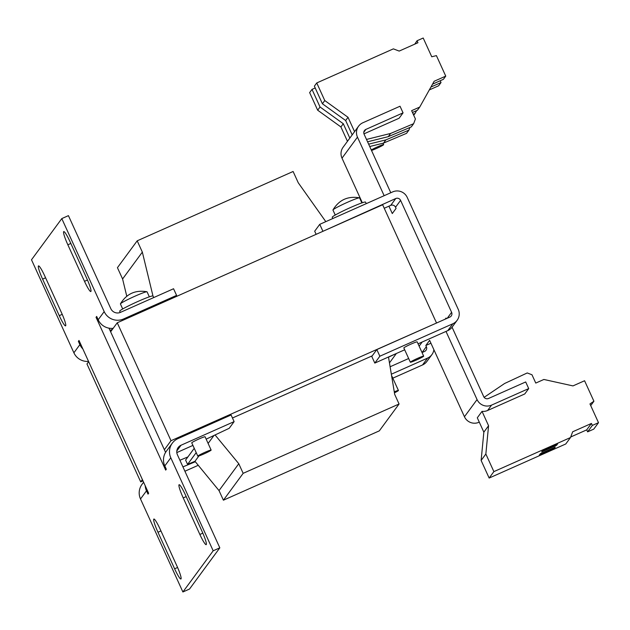 <?xml version="1.0" encoding="UTF-8"?>
<svg xmlns="http://www.w3.org/2000/svg" width="630" height="630" viewBox="0 0 630 630"><rect width="100%" height="100%" fill="white"/><g stroke="black" fill="none" stroke-linecap="round" stroke-linejoin="round"><path stroke-width="0.94" d="M205.104 452.245A7.324 0.52 -24.5 0 1 211.137 450.064A7.324 0.52 -24.5 0 1 203.844 453.962A7.324 0.52 -24.5 0 1 197.812 456.136A7.324 0.52 -24.5 0 1 205.104 452.245M197.812 456.136L191.756 442.851A7.324 0.52 -24.5 0 1 199.048 438.952A7.324 0.52 -24.5 0 1 205.081 436.779L211.137 450.064M153.704 297.573L152.995 296.021A18.301 1.307 155.5 0 0 137.923 301.463A18.301 1.307 155.5 0 0 119.692 311.196L120.259 312.448M149.341 296.825L147.058 291.816A14.64 1.047 155.5 0 0 146.963 291.753A14.64 1.047 155.5 0 0 135.001 296.171A14.64 1.047 155.5 0 0 120.432 303.841A14.64 1.047 155.5 0 0 120.417 303.959L122.7 308.968M112.439 329.325A14.64 1.047 155.5 0 0 109.99 330.388M410.374 362.132A7.324 0.52 -24.5 0 1 417.217 358.517A7.324 0.52 -24.5 0 1 423.675 356.147A7.324 0.52 -24.5 0 1 423.644 356.233A7.324 0.52 -24.5 0 1 416.808 359.848A7.324 0.52 -24.5 0 1 410.351 362.218A7.324 0.52 -24.5 0 1 410.374 362.132M410.351 362.218L403.838 347.933A7.324 0.52 -24.5 0 1 403.869 347.847A7.324 0.52 -24.5 0 1 410.713 344.232A7.324 0.52 -24.5 0 1 417.162 341.862L423.675 356.147M394.27 391.836A7.324 0.52 -24.5 0 1 398.428 390.474A7.324 0.52 -24.5 0 1 398.404 390.553A7.324 0.52 -24.5 0 1 394.435 392.829M391.663 376.165A7.324 0.52 -24.5 0 1 391.915 376.189L398.428 390.474M366.243 203.655L365.534 202.104A18.301 1.307 155.5 0 0 349.406 208.018A18.301 1.307 155.5 0 0 332.301 217.066A18.301 1.307 155.5 0 0 332.231 217.279L332.805 218.531M361.88 202.907L359.596 197.899A14.64 1.047 155.5 0 0 359.502 197.836A14.64 1.047 155.5 0 0 346.075 202.907A14.64 1.047 155.5 0 0 333.01 209.869A14.64 1.047 155.5 0 0 332.971 209.924A14.64 1.047 155.5 0 0 332.955 210.034L335.239 215.05M371.283 149.948A7.324 0.52 -24.5 0 1 377.622 146.806A7.324 0.52 -24.5 0 1 383.646 144.624A7.324 0.52 -24.5 0 1 376.354 148.522A7.324 0.52 -24.5 0 1 371.519 150.468M164.8 465.932L170.793 457.774A14.64 14.482 -143.7 0 1 172.273 443.205L166.273 451.356A14.64 14.482 36.3 0 0 164.8 465.932L166.312 469.248L165.682 470.106L96.043 317.3L96.894 316.921M82.869 348.949A14.64 14.482 -143.7 0 1 79.884 344.649L73.891 352.8L31.5 259.78L61.795 218.594L104.186 311.606L98.186 319.764L96.674 316.441L96.043 317.3M79.884 344.649L78.372 341.326L79.002 340.468L148.641 493.282L148.011 494.133L146.499 490.817A14.64 14.482 -143.7 0 1 145.215 485.754M170.793 457.774L213.184 550.793L182.889 591.98L140.506 498.968L146.499 490.817M183.22 497.92L199.868 534.468A12.813 1.622 -114 0 0 206.175 544.666A12.813 1.622 -114 0 0 202.08 531.46L185.425 494.92A12.813 1.622 -114 0 0 179.117 484.714A12.813 1.622 -114 0 0 183.22 497.92L186.189 496.598M42.604 279.114L59.259 315.654A12.813 1.622 -114 0 0 65.567 325.86A12.813 1.622 -114 0 0 61.472 312.653L44.817 276.113A12.813 1.622 -114 0 0 38.509 265.907A12.813 1.622 -114 0 0 42.604 279.114L45.581 277.791M67.851 244.786L84.507 281.327A12.813 1.622 -114 0 0 90.814 291.532A12.813 1.622 -114 0 0 86.719 278.326L70.064 241.778A12.813 1.622 -114 0 0 63.756 231.58A12.813 1.622 -114 0 0 67.851 244.786L70.828 243.464M157.972 532.248L174.62 568.795A12.813 1.622 -114 0 0 180.928 578.994A12.813 1.622 -114 0 0 176.833 565.787L160.178 529.247A12.813 1.622 -114 0 0 153.87 519.041A12.813 1.622 -114 0 0 157.972 532.248L160.941 530.925M213.184 550.793L219.823 547.84L177.432 454.828A7.324 7.245 -143.7 0 1 181.038 445.229L234.116 421.627L231.084 414.981L178.006 438.59A14.64 14.482 -143.7 0 0 172.273 443.205M108.974 328.159L165.588 452.387M122.417 320.481L123.511 318.993A14.64 14.482 -143.7 0 1 104.186 311.606M98.186 319.764A14.64 14.482 36.3 0 0 113.179 328.317M123.511 318.993L176.589 295.391L173.557 288.745L120.48 312.354A7.324 7.245 -143.7 0 1 110.817 308.661L68.426 215.641L61.795 218.594M73.891 352.8A14.64 14.482 36.3 0 0 88.539 361.384M79.222 340.948L78.372 341.326M143.593 482.194L141.978 484.391A14.64 14.482 36.3 0 0 140.506 498.968M219.823 547.84L189.528 589.034L182.889 591.98M198.198 465.318L184.905 471.232M176.817 452.592L192.922 445.402M110.628 331.789L117.251 322.78L170.998 440.709L164.367 449.718M176.589 295.391L175.494 296.88M142.404 479.587L140.703 481.895L86.956 363.967L88.657 361.651M187.913 456.923L179.904 460.254M142.994 480.879L140.703 481.895M170.998 440.709L435.952 323.277M422.171 342.019L419.123 346.161M372.212 355.848L232.462 417.997M206.16 439.157L229.225 428.282L234.116 421.627M436.385 322.686L382.638 204.758L117.251 322.78M194.245 448.308L185.606 460.05L187.575 464.373L194.977 461.294L195.331 461.735L182.928 466.893M195.331 461.735L219.027 490.589L238.778 463.727L215.043 434.928M187.575 464.373L196.213 452.623M213.964 435.48L208.113 443.433M198.915 455.939L194.977 461.294M396.065 353.627L388.513 357.186L394.695 394.388L399.073 403.995L243.156 473.335L238.778 463.727M152.98 295.99L142.341 252.118L137.198 240.817L293.107 171.486L298.258 182.779L325.812 221.642M126.772 296.218L122.59 278.972L117.44 267.679L137.198 240.817M399.073 403.995L379.323 430.857L223.406 500.196L219.027 490.589M243.156 473.335L223.406 500.196M396.144 353.792L389.458 362.88M142.341 252.118L122.59 278.972M322.339 231.572L395.758 198.521A3.662 3.622 36.3 0 1 400.593 200.371L451.608 312.322A3.662 3.622 36.3 0 1 449.804 317.118L376.827 349.571L371.779 356.438L374.803 363.085L404.688 349.792M430.936 343.216L425.833 345.484L426.368 346.642A3.662 3.622 36.3 0 1 424.565 351.445L422.037 352.564M408.665 358.509L390.104 366.762M395.758 198.521L390.71 205.388L384.237 208.262M418.068 343.846L447.788 330.624A10.978 10.86 36.3 0 0 452.088 327.167L457.136 320.3A10.978 10.86 -143.7 0 1 452.836 323.765L379.851 356.218L374.803 363.085M445.182 319.174L446.032 318.024L446.323 318.67M376.827 349.571L379.851 356.218M322.78 230.974L319.749 224.335L392.734 191.874A10.978 10.86 -143.7 0 1 407.224 197.418L458.246 309.369A10.978 10.86 -143.7 0 1 457.136 320.3M392.821 378.165L422.541 364.951A10.978 10.86 36.3 0 0 426.849 361.494L431.897 354.627A10.978 10.86 -143.7 0 1 427.589 358.084L391.34 374.204M433.889 349.697A10.978 10.86 -143.7 0 1 431.897 354.627M390.71 205.388A3.662 3.622 -143.7 0 1 395.538 207.231L396.073 208.396L392.285 213.546L388.93 206.183M316.126 234.336L314.701 231.202L319.749 224.335M362.321 202.758L342.003 158.161L357.462 137.135L384.15 195.694M446.001 331.419L477.067 399.577L464.444 416.737L429.621 340.334L425.833 345.484M349.831 138.096L347.461 141.309L340.917 126.953L343.287 123.732L349.831 138.096A10.978 10.86 -143.7 0 1 349.894 138.009L352.194 134.875L345.649 120.519L348.02 117.298L354.564 131.654A10.978 10.86 -143.7 0 1 354.627 131.568L358.572 126.205A10.978 10.86 -143.7 0 1 362.872 122.748L400.026 106.226L403.058 112.864L365.904 129.394L363.793 132.261M347.461 141.309L343.106 147.231A10.978 10.86 36.3 0 0 342.003 158.161M357.462 137.135A10.978 10.86 -143.7 0 1 358.572 126.205M354.564 131.654L352.194 134.875M464.444 416.737A10.978 10.86 36.3 0 0 478.934 422.281M477.296 417.792L482.029 411.358L488.573 425.723L483.84 432.156L477.296 417.792M487.612 410.484L491.558 405.122L528.712 388.592L524.766 393.955L487.612 410.484A10.978 10.86 -143.7 0 1 482.029 411.358M491.558 405.122A10.978 10.86 -143.7 0 1 477.067 399.577M452.064 327.206L483.698 396.624A3.662 3.622 -143.7 0 0 488.534 398.475L525.688 381.953L528.712 388.592M390.781 192.741L364.101 134.19A3.662 3.622 -143.7 0 1 365.904 129.394M366.487 139.435L390.624 133.442L413.634 123.693L415.406 118.976L411.626 110.667L419.738 107.061L434.141 81.278L445.749 76.12L436.409 55.621L431.747 56.771L423.202 38.02L417.044 40.753L417.95 42.73L399.176 51.085L393.38 48.864L316.748 82.947L314.378 86.16L322.402 103.769L345.649 120.519M414.76 44.147L417.044 40.753M432.526 84.16L443.378 79.333L445.749 76.12M412.445 112.471L417.367 110.281L419.738 107.061M367.566 141.797L388.253 136.663L411.272 126.906L413.634 123.693M368.644 144.16L385.891 139.884L408.901 130.126L409.894 127.488M413.264 114.274L415.005 113.495L416.611 110.62M430.92 87.042L441.016 82.554L440.197 80.75M315.205 87.964L312.015 89.381L320.04 106.99L343.287 123.732M316.748 82.947L324.773 100.548L348.02 117.298M403.058 112.864L399.113 118.235L363.967 133.859M322.402 103.769L324.773 100.548M312.015 89.381L309.645 92.602L317.67 110.203L340.917 126.953M429.313 89.925L438.645 85.775L441.016 82.554M369.723 146.522L383.52 143.097L406.539 133.339L408.901 130.126M317.67 110.203L320.04 106.99M385.891 139.884L383.52 143.097M488.573 425.723L485.856 454.009L493.881 471.618L570.504 437.543L572.67 431.786L591.444 423.439L592.35 425.415L598.5 422.683L589.956 403.924L593.917 401.247L584.577 380.748L572.961 385.906L543.879 379.465L535.768 383.072L531.98 374.771L527.231 372.952L504.583 383.505L484.123 397.333M390.624 133.442L388.253 136.663M570.717 436.984L586.711 429.873L587.617 431.849L593.767 429.117L598.5 422.683M483.84 432.156L481.123 460.451L489.148 478.052L565.772 443.977L570.504 437.543M485.856 454.009L481.123 460.451M413.713 115.251L415.005 113.495M590.712 405.602L593.917 401.247M587.617 431.849L592.35 425.415M591.444 423.439L586.711 429.873M489.148 478.052L493.881 471.618M539.28 455.151L554.211 448.513L555.25 447.095L540.319 453.734L539.28 455.151M541.65 451.938L556.573 445.3L557.613 443.882L542.69 450.521L541.65 451.938M554.211 448.513L553.849 447.725M556.573 445.3L556.211 444.504M199.868 534.468L202.828 533.145M59.259 315.654L62.22 314.339M84.507 281.327L87.468 280.011M174.62 568.795L177.581 567.48M181.038 445.229L176.817 450.962M447.245 318.26L451.608 312.322M422.029 352.54L426.368 346.642M400.593 200.371L395.538 207.231M447.788 330.624L452.836 323.765M422.541 364.951L427.589 358.084M383.009 143.223L383.646 144.624M120.432 303.841C126.528 293.793 135.371 289.761 146.963 291.753M332.971 209.924C339.066 199.875 347.91 195.843 359.502 197.836"/></g></svg>
